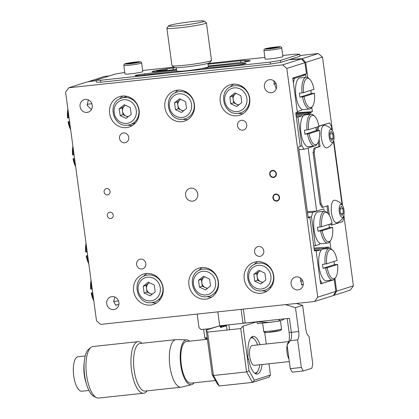 <?xml version="1.0" encoding="UTF-8"?>
<svg xmlns="http://www.w3.org/2000/svg" width="419" height="419" viewBox="0 0 419 419"><rect width="100%" height="100%" fill="white"/><g stroke="black" fill="none" stroke-linecap="round" stroke-linejoin="round"><path stroke-width="0.63" d="M330.9 248.734L329.973 241.863L329.496 242.014M334.147 295.29L336.635 291.163L353.411 285.826L350.258 290.163L334.147 295.29A279.253 19.478 -7.7 0 0 333.487 295.327M336.635 291.163L334.933 278.541M304.042 96.595L314.507 93.264A14.759 5.442 83.9 0 1 312.6 106.201A14.759 5.442 83.9 0 1 304.042 96.595L302.508 96.852A15.959 5.887 83.9 0 0 309.599 108.945A15.959 5.887 83.9 0 0 311.783 107.39L312.375 111.721L310.793 112.224A275.262 19.201 -7.7 0 0 295.777 113.188M312.375 111.721A279.253 19.478 -7.7 0 0 296.086 112.79M305.713 62.426L302.151 58.665L318.267 53.538L322.483 57.089L305.713 62.426L307.761 77.578M109.422 75.897L104.42 76.431L88.173 81.715M318.267 53.538L299.847 55.512M302.151 58.665A279.253 19.478 -7.7 0 0 289.791 59.482M96.113 80.479A279.253 19.478 -7.7 0 0 88.309 81.553M353.411 285.826L343.868 215.23M342.553 205.525L333.734 140.297M332.424 130.597L322.483 57.089M310.793 112.224L310.898 113.015A275.262 19.201 -7.7 0 0 295.887 113.978M307.509 212.69A247.341 17.252 172.3 0 1 312.616 212.423L323.856 208.845L324.191 211.312L323.856 208.845L316.67 211.134L308.138 148.033L314.412 146.037L304.084 149.321A247.341 17.252 -7.7 0 0 298.977 149.588M308.127 148.033L316.659 211.134A257.313 17.949 -7.7 0 0 307.368 211.668M107.531 194.851A3.19 2.959 -107.6 0 0 110.003 191.085A3.19 2.959 -107.6 0 0 106.138 188.65A3.19 2.959 -107.6 0 0 107.531 194.851M110.731 218.509A3.19 2.959 -107.6 0 0 113.198 214.748A3.19 2.959 -107.6 0 0 109.338 212.313A3.19 2.959 -107.6 0 0 110.731 218.509M271.386 92.693A6.584 6.102 -107.6 0 0 272.502 92.458A6.584 6.102 -107.6 0 0 276.482 84.926A6.584 6.102 -107.6 0 0 269.627 79.678A6.584 6.102 -107.6 0 0 268.511 79.909A6.584 6.102 -107.6 0 0 264.53 87.44A6.584 6.102 -107.6 0 0 271.386 92.693M124.804 142.79A4.986 4.619 -107.6 0 0 125.648 142.612A4.986 4.619 -107.6 0 0 128.664 136.908A4.986 4.619 -107.6 0 0 123.469 132.928A4.986 4.619 -107.6 0 0 122.626 133.106A4.986 4.619 -107.6 0 0 119.614 138.809A4.986 4.619 -107.6 0 0 124.804 142.79M242.79 130.157A4.986 4.619 -107.6 0 0 243.633 129.984A4.986 4.619 -107.6 0 0 246.65 124.281A4.986 4.619 -107.6 0 0 241.454 120.3A4.986 4.619 -107.6 0 0 240.611 120.478A4.986 4.619 -107.6 0 0 237.594 126.182A4.986 4.619 -107.6 0 0 242.79 130.157M87.037 112.423A6.584 6.102 -107.6 0 0 88.152 112.192A6.584 6.102 -107.6 0 0 92.133 104.661A6.584 6.102 -107.6 0 0 85.277 99.408A6.584 6.102 -107.6 0 0 84.161 99.643A6.584 6.102 -107.6 0 0 80.181 107.175A6.584 6.102 -107.6 0 0 87.037 112.423M141.868 268.988A4.986 4.619 -107.6 0 0 142.711 268.809A4.986 4.619 -107.6 0 0 145.728 263.106A4.986 4.619 -107.6 0 0 140.533 259.131A4.986 4.619 -107.6 0 0 139.689 259.309A4.986 4.619 -107.6 0 0 136.673 265.012A4.986 4.619 -107.6 0 0 141.868 268.988M259.853 256.36A4.986 4.619 -107.6 0 0 260.697 256.182A4.986 4.619 -107.6 0 0 263.713 250.478A4.986 4.619 -107.6 0 0 258.518 246.498A4.986 4.619 -107.6 0 0 257.675 246.676A4.986 4.619 -107.6 0 0 254.658 252.379A4.986 4.619 -107.6 0 0 259.853 256.36M298.045 289.88A6.584 6.102 -107.6 0 0 299.161 289.644A6.584 6.102 -107.6 0 0 303.141 282.118A6.584 6.102 -107.6 0 0 296.285 276.865A6.584 6.102 -107.6 0 0 295.17 277.1A6.584 6.102 -107.6 0 0 291.189 284.627A6.584 6.102 -107.6 0 0 298.045 289.88M113.696 309.61A6.584 6.102 -107.6 0 0 114.811 309.379A6.584 6.102 -107.6 0 0 118.792 301.848A6.584 6.102 -107.6 0 0 111.936 296.6A6.584 6.102 -107.6 0 0 110.82 296.83A6.584 6.102 -107.6 0 0 106.84 304.362A6.584 6.102 -107.6 0 0 113.696 309.61M261.095 293.232A15.959 14.791 -107.6 0 0 263.797 292.666A15.959 14.791 -107.6 0 0 273.45 274.414A15.959 14.791 -107.6 0 0 256.831 261.681A15.959 14.791 -107.6 0 0 254.129 262.252A15.959 14.791 -107.6 0 0 244.481 280.505A15.959 14.791 -107.6 0 0 261.095 293.232M205.792 299.156A15.959 14.791 -107.6 0 0 208.494 298.585A15.959 14.791 -107.6 0 0 218.142 280.332A15.959 14.791 -107.6 0 0 201.523 267.605A15.959 14.791 -107.6 0 0 198.821 268.17A15.959 14.791 -107.6 0 0 189.173 286.423A15.959 14.791 -107.6 0 0 205.792 299.156M150.489 305.074A15.959 14.791 -107.6 0 0 153.192 304.503A15.959 14.791 -107.6 0 0 162.839 286.256A15.959 14.791 -107.6 0 0 146.221 273.523A15.959 14.791 -107.6 0 0 143.518 274.094A15.959 14.791 -107.6 0 0 133.871 292.342A15.959 14.791 -107.6 0 0 150.489 305.074M126.491 127.606A15.959 14.791 -107.6 0 0 129.193 127.036A15.959 14.791 -107.6 0 0 138.846 108.788A15.959 14.791 -107.6 0 0 122.228 96.056A15.959 14.791 -107.6 0 0 119.525 96.621A15.959 14.791 -107.6 0 0 109.872 114.874A15.959 14.791 -107.6 0 0 126.491 127.606M181.799 121.683A15.959 14.791 -107.6 0 0 184.501 121.117A15.959 14.791 -107.6 0 0 194.149 102.865A15.959 14.791 -107.6 0 0 177.53 90.137A15.959 14.791 -107.6 0 0 174.828 90.703A15.959 14.791 -107.6 0 0 165.18 108.956A15.959 14.791 -107.6 0 0 181.799 121.683M237.102 115.764A15.959 14.791 -107.6 0 0 239.804 115.199A15.959 14.791 -107.6 0 0 249.452 96.946A15.959 14.791 -107.6 0 0 232.838 84.214A15.959 14.791 -107.6 0 0 230.131 84.785A15.959 14.791 -107.6 0 0 220.483 103.032A15.959 14.791 -107.6 0 0 237.102 115.764M192.541 201.151A6.584 6.102 -107.6 0 0 193.657 200.916A6.584 6.102 -107.6 0 0 197.637 193.389A6.584 6.102 -107.6 0 0 190.781 188.136A6.584 6.102 -107.6 0 0 189.666 188.372A6.584 6.102 -107.6 0 0 185.685 195.898A6.584 6.102 -107.6 0 0 192.541 201.151M314.58 301.512L317.733 297.171L335.844 291.415L333.362 295.536L314.58 301.512L100.733 324.4L96.517 320.854L65.589 92.117L68.742 87.775L87.524 81.805A277.258 19.342 -7.7 0 1 96.134 80.621M197.223 192.127A6.584 6.102 -107.6 0 0 197.658 193.489M233.545 84.156A15.959 14.791 -107.6 0 0 230.22 87.068M238.552 113.282A15.959 14.791 -107.6 0 0 242.952 113.732M178.243 90.08A15.959 14.791 -107.6 0 0 174.912 92.987M183.25 119.2A15.959 14.791 -107.6 0 0 187.649 119.656M122.94 95.998A15.959 14.791 -107.6 0 0 119.609 98.91M127.942 125.124A15.959 14.791 -107.6 0 0 132.346 125.574M146.933 273.466A15.959 14.791 -107.6 0 0 143.602 276.378M151.94 302.591A15.959 14.791 -107.6 0 0 156.339 303.042M202.236 267.547A15.959 14.791 -107.6 0 0 198.91 270.459M207.243 296.668A15.959 14.791 -107.6 0 0 211.642 297.123M257.544 261.624A15.959 14.791 -107.6 0 0 254.213 264.536M262.551 290.749A15.959 14.791 -107.6 0 0 266.95 291.205M114.869 297.04L113.659 301.324L115.696 305.283L117.273 304.781M300.365 277.938L301.727 285.014L303.256 284.527A247.341 17.252 -7.7 0 0 301.465 284.642M273.371 282.17L272.806 282.212M267.594 265.636L268.055 265.332M218.268 287.172L217.817 287.073M213.072 272.177L213.386 271.837M162.766 294.002L162.19 294.07M156.832 277.368L157.361 277.1M314.344 250.489A243.35 16.975 172.3 0 1 316.046 250.405L320.577 283.93L332.545 280.122L322.211 283.406A247.341 17.252 -7.7 0 0 320.519 283.495M270.999 287.361A243.35 16.975 -7.7 0 0 269.443 287.497M216.052 292.745A243.35 16.975 -7.7 0 0 214.648 292.902M160.294 299.334A243.35 16.975 -7.7 0 0 158.602 299.548M308.159 217.487A239.359 16.697 172.3 0 1 309.871 217.409L314.402 250.929L316.046 250.405M304.922 62.677L286.806 68.433L282.589 64.887L301.371 58.911L304.922 62.677L306.415 73.718L292.745 78.065L297.38 112.376L295.741 112.9L300.271 146.42L298.621 146.943L308.216 217.932L309.871 217.409M301.371 58.911A277.258 19.342 -7.7 0 0 289.031 59.728M88.205 99.853L87.299 105.515L91.436 109.506M273.701 80.752L276.173 88.975M194.275 109.705L193.824 109.605M189.079 94.71L189.393 94.369M249.378 104.703L248.813 104.74M243.601 88.168L244.062 87.864M282.589 64.887L68.742 87.775M275.791 194.442A3.19 2.959 -107.6 0 0 273.267 197.909A3.19 2.959 -107.6 0 0 276.645 200.748A3.19 2.959 -107.6 0 0 279.169 197.281A3.19 2.959 -107.6 0 0 275.791 194.442M272.591 170.779A3.19 2.959 -107.6 0 0 270.072 174.246A3.19 2.959 -107.6 0 0 273.445 177.09A3.19 2.959 -107.6 0 0 275.969 173.618A3.19 2.959 -107.6 0 0 272.591 170.779M317.733 297.171L286.806 68.433M333.754 279.735L334.247 279.583L335.844 291.415M334.247 279.583A277.258 19.342 -7.7 0 0 333.959 279.599M176.252 67.679L176.708 71.052A15.959 1.116 -7.7 0 0 186.041 70.811A15.959 1.116 -7.7 0 0 208.337 66.778L207.882 63.4M312.616 212.423L311.511 216.885A243.35 16.975 -7.7 0 0 308.096 217.058M319.854 243.303L319.603 244.34L315.407 245.675L311.511 216.885M313.7 245.759A243.35 16.975 172.3 0 1 315.407 245.675M322.211 283.406L320.043 279.986L316.151 251.196L320.352 249.86A253.636 17.692 -7.7 0 0 314.302 250.19M320.352 249.86L320.849 250.656M324.819 248.855L324.924 248.404L329.03 247.1A275.262 19.201 -7.7 0 0 314.014 248.064M324.924 248.404A264.976 18.483 -7.7 0 0 314.15 249.054M329.03 247.1L329.203 248.383M113.685 301.544A243.35 16.975 172.3 0 1 118.498 300.873M161.776 295.133A243.35 16.975 172.3 0 1 162.467 295.044M217.33 288.607A243.35 16.975 172.3 0 1 217.948 288.539M272.402 283.254A243.35 16.975 172.3 0 1 273.078 283.197M300.151 281.139A243.35 16.975 172.3 0 1 302.78 280.966M118.865 304.561A247.341 17.252 -7.7 0 0 115.435 305.037M327.847 213.344A14.759 5.442 83.9 0 0 321.64 226.737L332.105 223.411A14.759 5.442 83.9 0 0 327.847 213.344L326.794 212.349A15.959 5.887 83.9 0 0 324.332 211.296L318.068 211.967A15.959 5.887 83.9 0 0 314.056 229.649A15.959 5.887 83.9 0 0 321.462 243.701L327.731 243.03A15.959 5.887 83.9 0 0 329.915 241.48L330.727 240.286A14.759 5.442 83.9 0 0 332.639 227.355L322.174 230.68A14.759 5.442 83.9 0 0 330.727 240.286M322.174 230.68L318.052 231.215L329.381 227.611A15.959 5.887 83.9 0 0 329.161 225.626A15.959 5.887 83.9 0 0 328.978 224.406M329.381 227.611L332.639 227.355M320.635 230.937A15.959 5.887 83.9 0 0 327.731 243.03M324.332 211.296A15.959 5.887 83.9 0 0 320.1 226.993L317.523 227.271A15.959 5.887 83.9 0 0 317.743 229.256A15.959 5.887 83.9 0 0 318.052 231.215M320.1 226.993L321.64 226.737M332.859 250.415A14.759 5.442 83.9 0 0 326.652 263.808L337.117 260.482A14.759 5.442 83.9 0 0 332.859 250.415L331.806 249.42A15.959 5.887 83.9 0 0 329.344 248.367L323.08 249.038A15.959 5.887 83.9 0 0 319.069 266.72A15.959 5.887 83.9 0 0 326.474 280.772L332.744 280.101A15.959 5.887 83.9 0 0 334.928 278.551L335.739 277.357A14.759 5.442 83.9 0 0 337.651 264.426L327.187 267.751A14.759 5.442 83.9 0 0 335.739 277.357M327.187 267.751L323.065 268.286L334.393 264.682A15.959 5.887 83.9 0 0 334.173 262.697A15.959 5.887 83.9 0 0 333.99 261.477M334.393 264.682L337.651 264.426M325.647 268.008A15.959 5.887 83.9 0 0 332.744 280.101M329.344 248.367A15.959 5.887 83.9 0 0 325.113 264.064L322.536 264.342A15.959 5.887 83.9 0 0 322.756 266.327A15.959 5.887 83.9 0 0 323.065 268.286M325.113 264.064L326.652 263.808M91.038 280.332A14.759 5.442 -96.1 0 0 90.682 289.068L91.358 289.084A15.959 5.887 -96.1 0 1 91.321 282.422M91.358 289.084L92.206 288.995M93.804 300.811A14.759 5.442 -96.1 0 1 91.216 293.012L92.688 292.546M93.584 299.166A15.959 5.887 -96.1 0 1 91.892 293.028L91.216 293.012M92.74 292.939L91.892 293.028M86.026 243.261A14.759 5.442 -96.1 0 0 85.67 251.997L86.345 252.013A15.959 5.887 -96.1 0 1 86.309 245.351M86.345 252.013L87.194 251.924M88.791 263.74A14.759 5.442 -96.1 0 1 86.204 255.941L87.676 255.475M88.571 262.095A15.959 5.887 -96.1 0 1 86.88 255.957L86.204 255.941M87.728 255.868L86.88 255.957M306.687 114.764L306.797 114.319A264.976 18.483 -7.7 0 0 296.018 114.968M306.797 114.319L310.898 113.015M300.214 145.98A243.35 16.975 172.3 0 1 301.916 145.896L298.024 117.111L302.219 115.775L302.722 116.571M301.916 145.896L304.084 149.321M302.219 115.775A253.636 17.692 -7.7 0 0 296.17 116.105M298.024 117.111A243.35 16.975 -7.7 0 0 296.322 117.189M301.727 109.218L301.476 110.249L297.275 111.585L293.384 82.8L294.484 78.332L305.729 74.76L306.064 77.227M276.116 83.779A243.35 16.975 -7.7 0 0 273.492 83.952M242.046 86.382A243.35 16.975 -7.7 0 0 240.595 86.508M186.088 91.918A243.35 16.975 -7.7 0 0 184.376 92.107M91.834 103.687A243.35 16.975 -7.7 0 0 87.026 104.357M292.792 78.421A247.341 17.252 172.3 0 1 294.484 78.332M302.544 74.949A275.262 19.201 172.3 0 1 305.729 74.76M314.727 116.33A14.759 5.442 83.9 0 0 308.52 129.722L318.985 126.391A14.759 5.442 83.9 0 0 314.727 116.33L313.679 115.335A15.959 5.887 83.9 0 0 311.217 114.282L304.948 114.953A15.959 5.887 83.9 0 0 300.936 132.634A15.959 5.887 83.9 0 0 308.347 146.687L314.611 146.016A15.959 5.887 83.9 0 0 316.795 144.461L317.612 143.272A14.759 5.442 83.9 0 0 319.519 130.335L309.054 133.666A14.759 5.442 83.9 0 0 317.612 143.272M311.217 114.282A15.959 5.887 83.9 0 0 306.986 129.979L304.404 130.251A15.959 5.887 83.9 0 0 304.623 132.242A15.959 5.887 83.9 0 0 304.938 134.195L316.266 130.597A15.959 5.887 83.9 0 0 316.041 128.607A15.959 5.887 83.9 0 0 315.858 127.386M309.054 133.666L307.52 133.923A15.959 5.887 83.9 0 0 314.611 146.016M316.266 130.597L319.519 130.335M306.986 129.979L308.52 129.722M307.52 133.923L304.938 134.195M309.714 79.254A14.759 5.442 83.9 0 0 303.513 92.651L313.972 89.32A14.759 5.442 83.9 0 0 309.714 79.254L308.667 78.264A15.959 5.887 83.9 0 0 306.205 77.211L299.936 77.882A15.959 5.887 83.9 0 0 295.924 95.563A15.959 5.887 83.9 0 0 303.335 109.616L309.599 108.945M306.205 77.211A15.959 5.887 83.9 0 0 301.973 92.908L299.391 93.18A15.959 5.887 83.9 0 0 299.611 95.171A15.959 5.887 83.9 0 0 299.925 97.124L311.254 93.521A15.959 5.887 83.9 0 0 311.029 91.536A15.959 5.887 83.9 0 0 310.846 90.315M311.254 93.521L314.507 93.264M301.973 92.908L303.513 92.651M302.508 96.852L299.925 97.124M69.601 121.782L68.077 121.85A14.759 5.442 -96.1 0 0 70.664 129.649M70.439 128.01A15.959 5.887 -96.1 0 1 68.753 121.871M68.177 111.265A15.959 5.887 -96.1 0 0 68.218 117.928L67.543 117.907A14.759 5.442 -96.1 0 1 67.894 109.176M69.544 121.384L68.077 121.85M68.218 117.928L69.067 117.839M74.613 158.853L73.089 158.921A14.759 5.442 -96.1 0 0 75.677 166.72M75.451 165.081A15.959 5.887 -96.1 0 1 73.765 158.942M73.189 148.336A15.959 5.887 -96.1 0 0 73.231 154.999L72.555 154.978A14.759 5.442 -96.1 0 1 72.906 146.247M74.556 158.455L73.089 158.921M73.231 154.999L74.079 154.91M208.322 66.652A255.318 17.808 172.3 0 1 242.444 63.389A7.977 0.555 172.3 0 1 246.026 63.374A7.977 0.555 172.3 0 1 241.915 64.421A7.977 0.555 172.3 0 1 233.792 65.495A239.359 16.697 -7.7 0 0 202.089 68.522M176.97 71.209A239.359 16.697 -7.7 0 0 141.805 75.341A7.977 0.555 172.3 0 1 135.154 75.687A7.977 0.555 172.3 0 1 144.319 73.891A255.318 17.808 172.3 0 1 176.577 70.078M100.853 82.234L96.333 82.114L96.066 80.144L100.586 80.259L100.853 82.234L270.454 64.076L270.187 62.106L280.416 60.409L299.685 54.281L295.165 54.161L282.741 55.491M96.066 80.144L115.335 74.016L124.783 72.445M142.633 70.492L173.848 67.15M207.892 63.505L264.887 57.403M156.764 70.979L167.071 69.873M245.131 61.52L249.425 61.059M280.416 60.409L280.683 62.379L299.952 56.251L299.685 54.281M280.683 62.379L270.454 64.076M100.586 80.259L270.187 62.106M176.488 69.423L157.041 71.508A7.977 0.555 172.3 0 1 151.992 71.67A7.977 0.555 172.3 0 1 156.701 70.518L156.837 71.529M207.997 64.248L240.611 60.755A7.977 0.555 172.3 0 1 244.989 60.462L249.509 60.582A7.977 0.555 172.3 0 1 250.18 60.713A7.977 0.555 172.3 0 1 239.422 62.688L208.238 66.029M249.509 60.582L249.567 61.017M156.701 70.518L166.93 68.821A7.977 0.555 172.3 0 1 172.979 67.993L175.97 67.674M244.989 60.462L245.183 61.912M166.93 68.821L167.144 70.423M211.454 60.43L209.746 62.656A17.954 1.252 172.3 0 1 208.583 63.196A17.954 1.252 172.3 0 1 189.419 66.569A17.954 1.252 172.3 0 1 174.257 67.454L172.02 65.762A19.944 1.393 -7.7 0 0 188.869 64.772A19.944 1.393 -7.7 0 0 210.16 61.027A19.944 1.393 -7.7 0 0 211.454 60.43A19.944 1.393 -7.7 0 0 211.49 60.326L206.426 22.862A19.944 1.393 172.3 0 1 205.095 23.558A19.944 1.393 172.3 0 1 183.119 27.392A19.944 1.393 172.3 0 1 166.893 28.204A19.944 1.393 172.3 0 1 166.924 28.104L168.632 25.873A17.954 1.252 -7.7 0 0 182.595 25.308A17.954 1.252 -7.7 0 0 202.985 21.783A17.954 1.252 -7.7 0 0 204.126 21.076A17.954 1.252 -7.7 0 0 188.959 21.966A17.954 1.252 -7.7 0 0 169.8 25.339A17.954 1.252 -7.7 0 0 168.632 25.873M166.893 28.204L171.958 65.673A19.944 1.393 -7.7 0 0 172.02 65.762M204.126 21.076L206.363 22.773A19.944 1.393 172.3 0 1 206.426 22.862M250.74 337.934A17.755 6.547 -96.1 0 1 250.934 337.866A17.755 6.547 -96.1 0 1 254.15 338.934A17.755 6.547 -96.1 0 1 257.627 344.921M259.749 364.755A17.755 6.547 -96.1 0 1 257.617 371.339A17.755 6.547 -96.1 0 1 255.669 372.962A17.755 6.547 -96.1 0 1 254.501 373.041M251.699 336.96A18.949 6.987 -96.1 0 1 253.102 337.944L254.15 338.934M257.617 371.339L256.805 372.533A18.949 6.987 -96.1 0 1 255.642 373.785M254.632 365.274A9.972 3.677 -96.1 0 1 249.734 356.543A9.972 3.677 -96.1 0 1 251.971 345.555A9.972 3.677 -96.1 0 1 252.516 345.497M194.065 382.819A22.542 8.312 -96.1 0 1 191.787 384.605A22.542 8.312 -96.1 0 1 191.583 384.663A22.542 8.312 -96.1 0 1 180.678 364.593A22.542 8.312 -96.1 0 1 185.769 340.039A22.542 8.312 -96.1 0 1 186.79 339.893A22.542 8.312 -96.1 0 1 189.603 341.171M191.583 384.663L181.437 387.151A23.935 8.83 -96.1 0 1 181.003 387.224A23.935 8.83 -96.1 0 1 169.779 365.253A23.935 8.83 -96.1 0 1 175.262 339.762A23.935 8.83 -96.1 0 1 175.907 339.626A23.935 8.83 -96.1 0 1 176.347 339.61L186.79 339.893M181.003 387.224L145.241 391.053A23.935 8.83 -96.1 0 1 134.012 369.081A23.935 8.83 -96.1 0 1 139.496 343.59A23.935 8.83 -96.1 0 1 140.145 343.454L175.907 339.626M147.053 390.859A25.931 9.564 -96.1 0 1 144.309 393.09A25.931 9.564 -96.1 0 1 143.607 393.237A25.931 9.564 -96.1 0 1 131.446 369.427A25.931 9.564 -96.1 0 1 137.385 341.815A25.931 9.564 -96.1 0 1 138.087 341.668A25.931 9.564 -96.1 0 1 141.957 343.261M143.607 393.237L98.627 398.05A25.931 9.564 -96.1 0 1 96.375 397.6A25.931 9.564 -96.1 0 1 86.356 373.287A25.931 9.564 -96.1 0 1 91.002 347.403A25.931 9.564 -96.1 0 1 92.405 346.628A25.931 9.564 -96.1 0 1 93.107 346.482L138.087 341.668M96.375 397.6L93.84 396.337A24.365 8.988 -96.1 0 1 86.89 385.391A24.365 8.988 -96.1 0 1 84.319 361.335A24.365 8.988 -96.1 0 1 88.791 349.168L91.002 347.403M86.89 385.391L86.042 382.777A18.949 6.987 -96.1 0 1 84.041 364.069L84.319 361.335M88.938 390.461L81.784 391.226A17.352 6.4 -96.1 0 1 73.723 375.937A17.352 6.4 -96.1 0 1 77.62 356.815A17.352 6.4 -96.1 0 1 78.086 356.716L85.24 355.951M191.572 383.029A20.945 7.725 -96.1 0 1 181.286 364.692A20.945 7.725 -96.1 0 1 185.984 341.616A20.945 7.725 -96.1 0 1 187.125 341.49M288.99 359.099A9.972 3.677 -96.1 0 1 287.052 352.547A9.972 3.677 -96.1 0 1 287.135 345.371M287.235 344.889A9.972 3.677 -96.1 0 1 288.78 341.831M256.58 321.808L268.626 322.41L278.441 321.237L283.553 319.608L284.098 318.864M266.28 343.994L264.714 332.424M268.626 322.41L257.57 323.599L256.585 321.85L219.718 325.799L206.158 330.109L207.557 332.11L213.423 375.492L246.602 371.941L249.054 370.7L254.359 380.148L270.475 375.021L268.951 363.771M278.441 321.237L279.918 319.309M229.565 329.753L228.894 324.814M270.475 375.021L268.898 377.189L252.484 382.411L246.602 371.941L240.742 328.559L243.03 326.165L249.054 370.7M240.742 328.559L207.557 332.11M254.359 380.148L252.484 382.411L219.305 385.962L217.487 384.092L212.182 374.644L206.158 330.109M212.182 374.644L213.423 375.492L219.305 385.962M262.116 364.499A18.949 6.987 -96.1 0 1 257.161 374.057A18.949 6.987 -96.1 0 1 248.671 359.334L248.263 359.376M248.671 359.334L248.273 359.46L247.744 355.516L248.137 355.391A18.949 6.987 -96.1 0 1 253.128 336.373A18.949 6.987 -96.1 0 1 259.995 344.669M197.181 314.077L199.025 327.71L201.015 329.523L209.636 328.726L219.718 325.799L220.698 327.543L226.407 325.725L226.988 330.031M216.199 326.82L216.66 326.773M220.059 326.406L226.407 325.725L227.093 325.008M210.951 328.585L209.636 328.726M211.726 328.339A5.986 0.419 172.3 0 1 210.458 328.491M215.356 327.066A5.986 0.419 172.3 0 1 215.885 327.019M217.833 311.867L219.718 325.799M256.585 321.85L243.03 326.165M243.324 309.138L245.199 323.028L242.941 322.97L241.103 309.374M303.304 370.967L292.242 372.151L290.283 368.662L301.345 367.479L303.304 370.967L311.867 368.243L312.763 363.849L309.028 336.242A7.977 2.943 -96.1 0 1 305.854 329.287L302.623 305.372L296.327 303.466M301.345 367.479L297.61 339.872L290.236 340.663L287.094 345.083L290.283 368.662M245.199 323.028L289.445 318.293L291.346 332.346L298.721 331.555L295.484 307.64L302.623 305.372M298.721 331.555A7.977 2.943 -96.1 0 1 297.61 339.872M288.162 343.59A11.968 4.415 83.9 0 0 289.084 332.283L287.225 318.529M289.084 332.283L291.346 332.346A7.977 2.943 -96.1 0 1 290.43 340.411A7.977 2.943 -96.1 0 1 290.236 340.663M295.484 307.64L285.522 304.623M331.419 223.626L332.162 224.945L342.868 221.541L343.758 217.147L343.611 216.057M332.162 224.945L331.057 225.066L330.423 223.945M326.993 206.022L328.004 213.501M323.075 207.269L321.97 207.389L320.006 203.901L321.116 203.781L323.075 207.269L328.072 205.682L329.381 215.366M314.182 152.511L313.077 152.631L313.972 148.232L315.078 148.117L314.182 152.511L321.116 203.781M313.077 152.631L320.006 203.901M318.325 141.931L318.964 146.645L313.972 148.232M318.964 146.645L320.069 146.524L315.078 148.117M342.098 204.854L333.482 141.124M331.968 129.927L331.497 126.438L329.533 122.95L318.969 126.308M318.812 126.449L318.011 130.409M319.105 139.375L320.069 146.524M316.9 130.524L317.654 126.816M329.533 122.95L318.927 126.088M154.155 302.104L151.736 302.612C136.552 305.111 130.786 279.332 145.692 275.493A13.963 12.942 72.4 0 1 148.059 274.995A13.963 12.942 72.4 0 1 162.598 286.135A13.963 12.942 72.4 0 1 154.155 302.104A13.963 12.942 72.4 0 1 151.788 302.602M149.452 282.746A5.986 5.547 -107.6 0 0 148.609 283.291A5.986 5.547 -107.6 0 0 146.535 288.712A5.986 5.547 -107.6 0 0 149.992 293.536A5.986 5.547 -107.6 0 0 152.401 294.065M151.919 294.447L146.996 292.127L146.074 285.297L143.219 286.203L148.284 282.197L154.281 285.02L155.203 291.849L150.133 295.856L144.141 293.033L143.219 286.203M146.996 292.127L144.141 293.033M146.074 285.297L149.358 282.699M209.458 296.186L207.038 296.694C191.855 299.192 186.094 273.413 200.994 269.574A13.963 12.942 72.4 0 1 203.362 269.077A13.963 12.942 72.4 0 1 217.901 280.217A13.963 12.942 72.4 0 1 209.458 296.186A13.963 12.942 72.4 0 1 207.096 296.683M204.76 276.823A5.986 5.547 -107.6 0 0 203.912 277.373A5.986 5.547 -107.6 0 0 201.838 282.788A5.986 5.547 -107.6 0 0 205.294 287.617A5.986 5.547 -107.6 0 0 207.709 288.141M207.222 288.523L202.298 286.203L201.377 279.373L204.661 276.781M203.592 276.273L209.584 279.101L210.506 285.931L205.441 289.938L199.444 287.115L198.522 280.285L203.592 276.273M202.298 286.203L199.444 287.115M201.377 279.373L198.522 280.285M264.766 290.267L262.346 290.776C247.158 293.269 241.396 267.495 256.302 263.651A13.963 12.942 72.4 0 1 258.664 263.158A13.963 12.942 72.4 0 1 273.209 274.293A13.963 12.942 72.4 0 1 264.766 290.267A13.963 12.942 72.4 0 1 262.399 290.76M260.063 270.904A5.986 5.547 -107.6 0 0 259.214 271.449A5.986 5.547 -107.6 0 0 257.146 276.87A5.986 5.547 -107.6 0 0 260.602 281.699A5.986 5.547 -107.6 0 0 263.012 282.223M262.53 282.605L257.606 280.285L256.679 273.455L259.963 270.857M258.895 270.355L264.887 273.178L265.814 280.007L260.744 284.019L254.752 281.191L253.825 274.361L258.895 270.355M257.606 280.285L254.752 281.191M256.679 273.455L253.825 274.361M240.768 112.795L238.348 113.303C223.165 115.801 217.403 90.022 232.309 86.183A13.963 12.942 72.4 0 1 234.671 85.686A13.963 12.942 72.4 0 1 249.211 96.826A13.963 12.942 72.4 0 1 240.768 112.795A13.963 12.942 72.4 0 1 238.406 113.292M236.07 93.437A5.986 5.547 -107.6 0 0 235.221 93.982A5.986 5.547 -107.6 0 0 233.147 99.403A5.986 5.547 -107.6 0 0 236.604 104.231A5.986 5.547 -107.6 0 0 239.019 104.755M238.531 105.138L233.608 102.817L232.686 95.988L235.97 93.39M234.902 92.887L240.894 95.71L241.815 102.54L236.751 106.546L230.754 103.723L229.832 96.894L234.902 92.887M233.608 102.817L230.754 103.723M232.686 95.988L229.832 96.894M185.465 118.718L183.045 119.226C167.862 121.72 162.101 95.946 177.001 92.107A13.963 12.942 72.4 0 1 179.369 91.609A13.963 12.942 72.4 0 1 193.908 102.749A13.963 12.942 72.4 0 1 185.465 118.718A13.963 12.942 72.4 0 1 183.098 119.216M180.762 99.355A5.986 5.547 -107.6 0 0 179.919 99.905A5.986 5.547 -107.6 0 0 177.845 105.321A5.986 5.547 -107.6 0 0 181.301 110.15A5.986 5.547 -107.6 0 0 183.711 110.674M183.229 111.056L178.305 108.736L177.384 101.906L180.668 99.308M179.599 98.805L185.591 101.628L186.513 108.463L181.443 112.47L175.451 109.647L174.529 102.812L179.599 98.805M178.305 108.736L175.451 109.647M177.384 101.906L174.529 102.812M125.459 105.279A5.986 5.547 -107.6 0 0 124.611 105.824A5.986 5.547 -107.6 0 0 122.537 111.245A5.986 5.547 -107.6 0 0 125.999 116.068A5.986 5.547 -107.6 0 0 128.408 116.592M135.421 122.961A13.963 12.942 72.4 0 1 135.154 123.05L130.162 124.637A13.963 12.942 72.4 0 1 127.795 125.134M121.699 98.025A13.963 12.942 72.4 0 1 124.061 97.527A13.963 12.942 72.4 0 1 138.605 108.668A13.963 12.942 72.4 0 1 130.162 124.637L127.743 125.145C112.554 127.643 106.793 101.864 121.699 98.025L126.69 96.438A13.963 12.942 72.4 0 1 126.957 96.354M127.926 116.98L123.003 114.659L122.076 107.824L119.221 108.736L124.291 104.729L130.283 107.552L131.21 114.382L126.14 118.388L120.148 115.565L119.221 108.736M123.003 114.659L120.148 115.565M122.076 107.824L125.36 105.232M342.506 205.446A11.821 11.821 0 0 0 334.828 200.245A11.371 4.195 83.9 0 0 332.602 201.633A11.371 4.195 83.9 0 0 331.906 215.188A11.371 4.195 83.9 0 0 337.232 222.709A11.821 11.821 0 0 0 343.632 216A6.584 2.43 83.9 0 0 342.506 205.446A6.584 2.43 83.9 0 0 339.929 205.148A6.584 2.43 83.9 0 0 339.799 214.051A6.584 2.43 83.9 0 0 343.355 216.607A6.584 2.43 83.9 0 0 343.632 216M342.931 208.652L343.323 213.234L342.035 215.46L340.354 213.098L339.961 208.515L341.249 206.295L342.931 208.652L339.998 208.966M340.652 213.522L343.323 213.234M332.377 130.519A11.821 11.821 0 0 0 324.694 125.312A11.371 4.195 83.9 0 0 322.468 126.7A11.371 4.195 83.9 0 0 321.776 140.26A11.371 4.195 83.9 0 0 327.098 147.781A11.821 11.821 0 0 0 333.503 141.067A6.584 2.43 83.9 0 0 332.377 130.519A6.584 2.43 83.9 0 0 329.8 130.22A6.584 2.43 83.9 0 0 329.669 139.124A6.584 2.43 83.9 0 0 333.22 141.674A6.584 2.43 83.9 0 0 333.503 141.067M332.796 133.724L333.194 138.307L331.906 140.527L330.224 138.17L329.826 133.588L331.115 131.362L332.796 133.724L329.868 134.038M330.523 138.589L333.194 138.307M282.291 56.895A8.977 0.629 172.3 0 1 272.402 58.618A8.977 0.629 172.3 0 1 265.096 58.985L263.933 50.359A8.977 0.629 172.3 0 0 271.234 49.992A8.977 0.629 172.3 0 0 281.123 48.269A8.977 0.629 172.3 0 0 281.72 47.955L282.888 56.581A8.977 0.629 172.3 0 1 282.291 56.895M276.917 47.467L273.361 48.148L268.401 48.379L271.957 47.698L276.917 47.467M272.041 48.295L271.957 47.698M276.262 47.593L276.215 47.242M142.182 71.895A8.977 0.629 172.3 0 1 132.294 73.618A8.977 0.629 172.3 0 1 124.993 73.985L123.825 65.359A8.977 0.629 172.3 0 0 131.131 64.992A8.977 0.629 172.3 0 0 141.014 63.269A8.977 0.629 172.3 0 0 141.617 62.95L142.785 71.581A8.977 0.629 172.3 0 1 142.182 71.895M136.814 62.468L129 63.604L128.298 63.379L131.854 62.698L136.814 62.468M131.933 63.29L131.854 62.698M136.159 62.593L136.112 62.242M204.839 329.172A8.977 0.629 -7.7 0 0 210.631 328.685M220.415 327.04A8.977 0.629 -7.7 0 0 220.787 326.93A8.977 0.629 -7.7 0 0 221.384 326.616A8.977 0.629 -7.7 0 0 220.095 326.469M210.867 328.37A4.986 0.346 -7.7 0 0 212.093 328.224M215.513 327.134A4.986 0.346 -7.7 0 0 214.947 327.187M264.829 322.819A8.977 0.629 -7.7 0 0 274.089 321.755M270.496 176.163A3.593 3.326 -107.6 0 0 275.225 176.718A3.593 3.326 -107.6 0 0 275.54 171.706A3.593 3.326 -107.6 0 0 270.81 171.146A3.593 3.326 -107.6 0 0 270.496 176.163M273.696 199.826A3.593 3.326 -107.6 0 0 278.426 200.376A3.593 3.326 -107.6 0 0 278.74 195.364A3.593 3.326 -107.6 0 0 274.01 194.814A3.593 3.326 -107.6 0 0 273.696 199.826M242.444 63.389L242.564 64.306M144.319 73.891L144.471 75.011M240.611 60.755L240.852 62.525M172.979 67.993L173.22 69.774M150.809 300.858A11.968 11.093 -107.6 0 0 160.273 287.843A11.968 11.093 -107.6 0 0 147.608 277.195A11.968 11.093 -107.6 0 0 138.15 290.21A11.968 11.093 -107.6 0 0 150.809 300.858M206.117 294.939A11.968 11.093 -107.6 0 0 215.576 281.924A11.968 11.093 -107.6 0 0 202.916 271.276A11.968 11.093 -107.6 0 0 193.452 284.291A11.968 11.093 -107.6 0 0 206.117 294.939M261.419 289.016A11.968 11.093 -107.6 0 0 270.878 276.001A11.968 11.093 -107.6 0 0 258.219 265.353A11.968 11.093 -107.6 0 0 248.76 278.368A11.968 11.093 -107.6 0 0 261.419 289.016M237.426 111.548A11.968 11.093 -107.6 0 0 246.885 98.533A11.968 11.093 -107.6 0 0 234.226 87.885A11.968 11.093 -107.6 0 0 224.762 100.9A11.968 11.093 -107.6 0 0 237.426 111.548M182.118 117.467A11.968 11.093 -107.6 0 0 191.583 104.451A11.968 11.093 -107.6 0 0 178.918 93.809A11.968 11.093 -107.6 0 0 169.459 106.824A11.968 11.093 -107.6 0 0 182.118 117.467M126.816 123.39A11.968 11.093 -107.6 0 0 136.275 110.375A11.968 11.093 -107.6 0 0 123.615 99.727A11.968 11.093 -107.6 0 0 114.157 112.742A11.968 11.093 -107.6 0 0 126.816 123.39M265.515 48.688A7.731 0.539 -7.7 0 0 269.894 48.803A7.731 0.539 -7.7 0 0 279.803 47.158A7.731 0.539 -7.7 0 0 275.424 47.043A7.731 0.539 -7.7 0 0 265.515 48.688M125.412 63.688A7.731 0.539 -7.7 0 0 129.79 63.803A7.731 0.539 -7.7 0 0 139.7 62.159A7.731 0.539 -7.7 0 0 135.321 62.043A7.731 0.539 -7.7 0 0 125.412 63.688M203.629 329.282L204.76 337.651A8.977 0.629 -7.7 0 0 207.19 337.751M204.76 337.651L205.588 338.693L207.342 338.851A7.731 0.539 172.3 0 1 206.682 338.442M263.755 331.335A8.977 0.629 -7.7 0 0 271.056 330.968A8.977 0.629 -7.7 0 0 280.945 329.245A8.977 0.629 -7.7 0 0 281.542 328.931C281.573 329.727 281.118 330.272 280.17 330.554L267.725 332.461C264.96 332.728 263.635 332.351 263.755 331.335L262.634 323.054M279.96 330.601A7.731 0.539 172.3 0 1 270.051 332.241A7.731 0.539 172.3 0 1 265.672 332.131M312.6 106.201L311.783 107.39M207.4 339.264L186.549 341.495M215.486 380.525L191.006 383.144M289.325 361.587L254.364 365.331M288.843 341.579L252.238 345.497M281.72 47.955C281.84 46.938 280.515 46.561 277.75 46.828L265.306 48.735C264.358 49.018 263.902 49.562 263.933 50.359M141.617 62.95C141.737 61.933 140.412 61.562 137.642 61.823L125.197 63.73C124.254 64.018 123.794 64.557 123.825 65.359M280.421 320.608L281.542 328.931"/></g></svg>
